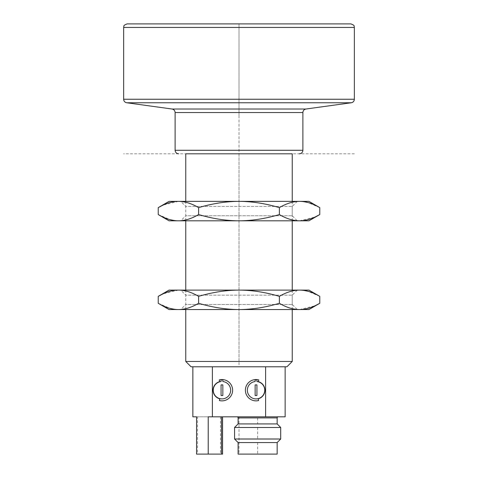 <?xml version="1.0" encoding="UTF-8"?>
<svg xmlns="http://www.w3.org/2000/svg" width="478" height="478" viewBox="0 0 478 478"><rect width="100%" height="100%" fill="white"/><g stroke="black" fill="none" stroke-linecap="round" stroke-linejoin="round"><path stroke-width="0.36" stroke-dasharray="2.39 1.79" d="M191.081 366.781L286.92 366.781M265.619 366.781L192.855 366.781L265.619 366.781M292.243 361.458L185.757 361.458M185.757 201.375L185.757 220.806M185.757 290.11L185.757 309.541M292.243 309.541L292.243 290.11M292.243 220.806L292.243 201.375M239 153.814L185.757 153.814L292.243 153.814L239 153.814L239 361.458M127.19 23.9L350.81 23.9M192.855 416.828L285.145 416.828M196.56 454.1L222.575 454.1L222.575 416.828L197.539 416.828L197.539 454.1M197.539 416.828L196.56 416.828M222.575 416.828L208.217 416.828M278.22 416.828L237.046 416.828L278.22 416.828M220.448 416.828L220.448 454.1M258.795 379.92A10.647 10.647 0 0 0 245.387 390.114A10.647 10.647 0 0 0 258.616 400.54L258.186 398.819A8.873 8.873 0 0 0 258.335 381.635L258.795 379.92M256.925 379.783L256.925 381.558A8.694 8.694 0 0 1 263.414 394.81A8.694 8.694 0 0 1 248.662 394.81A8.694 8.694 0 0 1 255.15 381.558L255.15 379.783L256.925 379.783M255.15 395.533L255.15 384.886L256.925 384.886L256.925 395.533L255.15 395.533M219.205 379.92A10.647 10.647 0 0 1 232.613 390.114A10.647 10.647 0 0 1 219.384 400.54L219.814 398.819A8.873 8.873 0 0 1 219.665 381.635L219.205 379.92M221.075 379.783L221.075 381.558A8.694 8.694 0 0 0 214.586 394.81A8.694 8.694 0 0 0 229.338 394.81A8.694 8.694 0 0 0 222.85 381.558L222.85 379.783L221.075 379.783M222.85 395.533L222.85 384.886L221.075 384.886L221.075 395.533L222.85 395.533M234.561 427.481L280.706 427.481M277.156 423.932L238.11 423.932M280.706 439.013L234.561 439.013M238.11 442.562L277.156 442.562M238.11 454.1L277.156 454.1M297.292 290.11L292.243 295.159L292.243 304.498L297.292 309.541L180.708 309.541L185.757 304.498L292.243 304.498L185.757 304.498L185.757 295.159L292.243 295.159L185.757 295.159L180.708 290.11L297.292 290.11L180.708 290.11M180.708 309.541L297.292 309.541M169.051 309.541L308.949 309.541M299.604 309.541L314.924 305.824M304.074 290.445L299.575 290.11C293.139 290.128 286.406 292.213 279.385 296.36L279.385 303.297C286.418 307.45 293.151 309.529 299.575 309.541M319.77 296.36L307.892 291.239M279.385 296.36C265.314 292.207 251.852 290.128 239 290.11C226.118 290.128 212.656 292.213 198.615 296.36L198.615 303.297C212.686 307.45 226.148 309.529 239 309.541C251.882 309.523 265.344 307.444 279.385 303.297M173.926 309.212L178.425 309.541C184.861 309.523 191.594 307.444 198.615 303.297M158.23 303.297L170.108 308.418M198.615 296.36C191.582 292.207 184.849 290.128 178.425 290.11L169.051 290.11M178.396 290.11L163.076 293.827M308.949 290.11L178.425 290.11M297.292 201.375L292.243 206.424L292.243 215.757L297.292 220.806L180.708 220.806L185.757 215.757L292.243 215.757L185.757 215.757L185.757 206.424L292.243 206.424L185.757 206.424L180.708 201.375L297.292 201.375L180.708 201.375M180.708 220.806L297.292 220.806M169.051 220.806L308.949 220.806M299.604 220.806L314.924 217.09M304.074 201.71L299.575 201.375C293.139 201.393 286.406 203.473 279.385 207.625L279.385 214.556C286.418 218.709 293.151 220.794 299.575 220.806M319.77 207.625L307.892 202.499M279.385 207.625C265.314 203.473 251.852 201.387 239 201.375C226.118 201.393 212.656 203.473 198.615 207.625L198.615 214.556C212.686 218.709 226.148 220.794 239 220.806C251.882 220.788 265.344 218.703 279.385 214.556M173.926 220.472L178.425 220.806C184.861 220.788 191.594 218.703 198.615 214.556M158.23 214.556L170.108 219.683M198.615 207.625C191.582 203.473 184.849 201.387 178.425 201.375L169.051 201.375M178.396 201.375L163.076 205.092M308.949 201.375L178.425 201.375M354.359 153.814L123.641 153.814M239 116.542L239 23.9L137.837 23.9L347.261 23.9L130.739 23.9L239 23.9L239 366.781M257.636 417.897L257.636 423.932M257.636 427.481L257.636 439.013M239 416.828L239 454.1M257.636 442.562L257.636 454.1M302.891 150.265L239 150.265L239 112.539L175.109 112.539M239 150.265L175.109 150.265M302.891 112.539L239 112.539M172.044 109.02L305.956 109.02M126.706 102.764L351.294 102.764M123.641 99.251L354.359 99.251M123.641 27.449L354.359 27.449M277.156 417.897L238.11 417.897"/><path stroke-width="0.72" d="M286.92 366.781L191.081 366.781L185.757 361.458L292.243 361.458L286.92 366.781M292.243 201.375L292.243 153.814L185.757 153.814L185.757 201.375M185.757 220.806L185.757 290.11M185.757 309.541L185.757 361.458M292.243 361.458L292.243 309.541M292.243 290.11L292.243 220.806M185.757 153.814L292.243 153.814M123.641 27.449L354.359 27.449C353.678 26.398 355.662 25.591 350.81 23.9L127.19 23.9C122.338 25.591 124.322 26.398 123.641 27.449L123.641 99.251C123.79 101.181 124.812 102.358 126.706 102.764L351.294 102.764L305.956 109.02L172.044 109.02L126.706 102.764M212.381 366.781L212.381 416.828L208.217 416.828L208.217 454.1L196.56 454.1L196.56 416.828L192.855 416.828L192.855 366.781M285.145 366.781L285.145 416.828L265.619 416.828L265.619 366.781M222.575 416.828L222.575 454.1L208.217 454.1M221.511 454.1L221.511 416.828M212.381 416.828L265.619 416.828M258.795 379.92A10.647 10.647 0 0 0 245.387 390.114A10.647 10.647 0 0 0 258.616 400.54L258.186 398.819A8.873 8.873 0 0 0 258.335 381.635L258.795 379.92M219.384 400.54A10.647 10.647 0 0 0 232.613 390.114A10.647 10.647 0 0 0 219.205 379.92L219.665 381.635A8.873 8.873 0 0 0 219.814 398.819L219.384 400.54M256.925 379.783L256.925 381.558A8.694 8.694 0 0 1 263.414 394.81A8.694 8.694 0 0 1 248.662 394.81A8.694 8.694 0 0 1 255.15 381.558L255.15 379.783L256.925 379.783M255.15 384.886L255.15 395.533L256.925 395.533L256.925 384.886L255.15 384.886M221.075 379.783L221.075 381.558A8.694 8.694 0 0 0 214.586 394.81A8.694 8.694 0 0 0 229.338 394.81A8.694 8.694 0 0 0 222.85 381.558L222.85 379.783L221.075 379.783M222.85 384.886L222.85 395.533L221.075 395.533L221.075 384.886L222.85 384.886M237.046 416.828A1.064 1.064 90 0 1 238.11 417.897L238.11 423.932L277.156 423.932L277.156 417.897A1.064 1.064 -90 0 1 278.22 416.828M238.11 423.932L234.561 427.481L280.706 427.481L277.156 423.932M280.706 427.481L280.706 439.013L234.561 439.013L234.561 427.481M234.561 439.013L238.11 442.562L277.156 442.562L280.706 439.013M277.156 442.562L277.156 454.1L238.11 454.1L238.11 442.562M314.924 305.824L319.77 303.297L308.949 309.541L169.051 309.541L158.23 303.297L158.23 296.36C165.263 292.207 171.996 290.128 178.425 290.11L178.396 290.11M163.076 293.827L158.23 296.36L169.051 290.11L299.575 290.11C306.016 290.128 312.749 292.213 319.77 296.36L319.77 303.297C312.737 307.45 306.004 309.529 299.575 309.541L299.604 309.541M307.892 291.239L304.074 290.445M170.108 308.418L173.926 309.212M178.425 290.11C184.861 290.128 191.594 292.213 198.615 296.36L198.615 303.297C191.582 307.45 184.849 309.529 178.425 309.541C171.984 309.523 165.251 307.444 158.23 303.297M198.615 296.36C212.686 292.207 226.148 290.128 239 290.11C251.882 290.128 265.344 292.213 279.385 296.36C286.418 292.207 293.151 290.128 299.575 290.11L308.949 290.11L319.77 296.36M299.575 309.541C293.139 309.523 286.406 307.444 279.385 303.297C265.314 307.45 251.852 309.529 239 309.541C226.118 309.523 212.656 307.444 198.615 303.297M279.385 296.36L279.385 303.297M314.924 217.09L319.77 214.556L308.949 220.806L169.051 220.806L158.23 214.556L158.23 207.625C165.263 203.473 171.996 201.387 178.425 201.375L178.396 201.375M163.076 205.092L158.23 207.625L169.051 201.375L299.575 201.375C306.016 201.393 312.749 203.473 319.77 207.625L319.77 214.556C312.737 218.709 306.004 220.794 299.575 220.806L299.604 220.806M307.892 202.499L304.074 201.71M170.108 219.683L173.926 220.472M178.425 201.375C184.861 201.393 191.594 203.473 198.615 207.625L198.615 214.556C191.582 218.709 184.849 220.794 178.425 220.806C171.984 220.788 165.251 218.703 158.23 214.556M198.615 207.625C212.686 203.473 226.148 201.387 239 201.375C251.882 201.393 265.344 203.473 279.385 207.625C286.418 203.473 293.151 201.387 299.575 201.375L308.949 201.375L319.77 207.625M299.575 220.806C293.139 220.788 286.406 218.703 279.385 214.556C265.314 218.709 251.852 220.794 239 220.806C226.118 220.788 212.656 218.703 198.615 214.556M279.385 207.625L279.385 214.556M178.658 153.814C176.501 153.599 175.318 152.416 175.109 150.265L302.891 150.265C302.682 152.416 301.499 153.599 299.342 153.814M172.044 109.02C173.938 109.432 174.96 110.603 175.109 112.539L302.891 112.539L302.891 150.265M354.359 27.449L354.359 99.251L123.641 99.251M238.11 417.897L277.156 417.897M305.956 109.02C304.062 109.432 303.04 110.603 302.891 112.539M354.359 99.251C354.21 101.181 353.188 102.358 351.294 102.764M175.109 150.265L175.109 112.539"/></g></svg>
